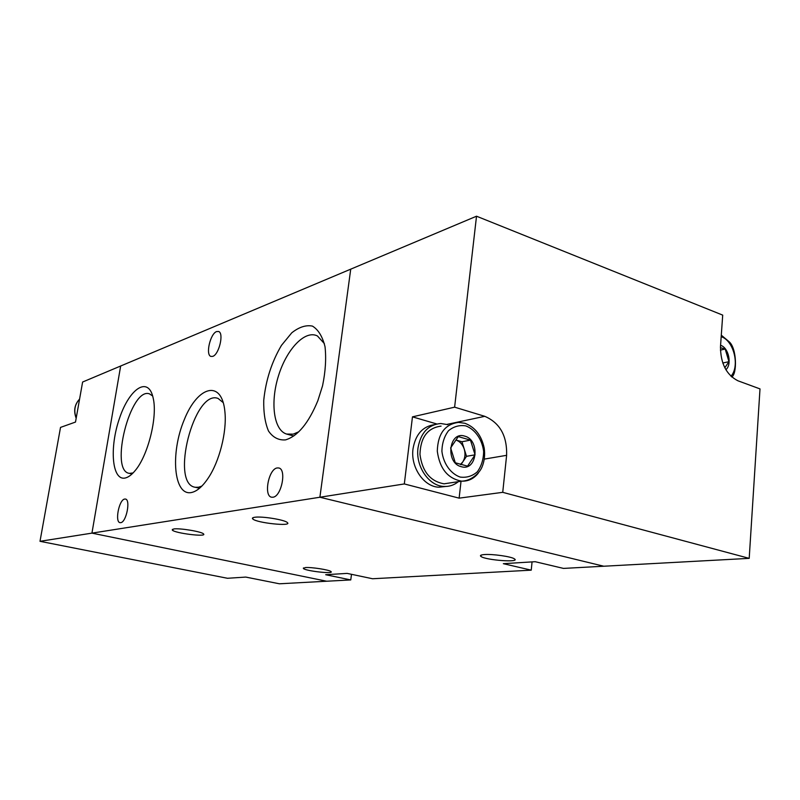 <?xml version="1.0" encoding="UTF-8"?>
<svg xmlns="http://www.w3.org/2000/svg" width="800" height="800" viewBox="0 0 800 800"><rect width="100%" height="100%" fill="white"/><g stroke="black" fill="none" stroke-linecap="round" stroke-linejoin="round"><path stroke-width="1.2" d="M40 541.31L319.89 497.24L350.73 269.16L120.66 366.01L91.94 533.13L120.66 366.01L82.61 382.03L75.5 422.06L60.52 427.4L40 541.31L227.47 578.28L245.76 577.08L279.4 583.79L326.68 581.23L91.94 533.13L326.68 581.23L350.77 579.93L351.49 574.31M272.96 497.21C281.52 496.57 286.89 468.98 278.68 467.96L277.15 467.95C268.51 469.01 263.41 496.47 271.75 497.22L272.96 497.21M120.71 522.66C126.41 522.32 130.89 499.11 125.29 499.04L124.66 499.06C118.94 499.66 114.59 522.67 120.22 522.67L120.71 522.66M305.25 567.57C311.21 567 329.55 569.86 330.99 571.58C334.58 574.26 305.64 571.03 303.39 568.51L305.25 567.57M254.63 517.29C261.57 516.04 284.73 519.76 287.29 522.52C292.89 526.77 256.62 523 252.76 518.95C251.93 518.16 252.55 517.61 254.63 517.29M173.67 528.98C179.45 527.91 201.94 531.64 203.53 533.92C207.45 537.29 174.68 533.24 172.29 530.07L173.67 528.98M191.42 492.53C196.93 491.37 202.53 486.55 208.22 478.08C219.39 461.52 226.88 432.09 224.96 412.35C222.24 378.97 197.73 385.58 184.21 419.85C170.16 453.25 173.65 496.21 191.42 492.53M285.56 439.88C297.84 436.16 308.6 423.1 317.84 400.71L322.56 385.76C325.51 371.47 326.33 358.44 325.02 346.68C322.47 336.49 318.28 329.62 312.44 326.1C305.96 324.81 299.06 327.05 291.76 332.82L281.49 345.34C271.69 361.96 265.78 380.28 263.75 400.29C263.48 412.56 265.06 422.8 268.49 431C272.92 437.47 278.61 440.43 285.56 439.88M125.41 477.96C128.44 477.21 131.62 474.84 134.96 470.84C147.89 456.04 157.68 417.2 153.24 398.39C148.7 375.62 129.71 387.93 119.63 417.91C109.17 447.44 111.9 481.37 125.41 477.96M216.62 331.56C210.28 333.6 205.36 354.93 210.9 356.42L212.74 356.37C219.03 354.61 224.13 333.12 218.65 331.5L216.62 331.56M436.76 423.96L412.47 416.85L404.32 483.94L319.89 497.24L603.78 566.23L749.2 558.36L760 388.9L737.93 380.79C726.35 374.84 720.54 363.41 720.49 346.5L722.71 315.12L476.52 216.21L350.73 269.16L319.89 497.24L603.78 566.23L563.49 568.41L535.17 561.7L503.33 563.68L531.24 570.16L372.57 578.75L347.11 573.39L325.7 574.72L350.77 579.93M532.06 561.9L531.24 570.16M484.28 554.57C492.33 553.85 511.49 556.58 514.41 558.87C520.86 562.79 485.71 560.22 480.98 556.47C479.68 555.5 480.79 554.87 484.28 554.57M223.28 402.67L218.03 398.41C194.11 389.13 169.8 484.33 195.38 487.29L198.63 487.22L201.91 486.05M324.4 343.65L317.44 335.97C305.09 329.59 286.68 349.14 278.51 375.75C270.11 402.28 273.6 430.24 286.64 434.07L293.25 434.14L298.77 431.79M152.67 396.02L149.48 393.86C130.47 386.71 109.09 471.19 129.41 473.37L133.08 472.94M412.47 416.85L454.62 407.17L476.52 216.21M404.32 483.94L459.13 498.15L502.73 492.33L749.2 558.36M502.73 492.33L506.62 455.32C507.18 435.85 499.89 422.85 484.78 416.32L454.62 407.17M459.13 498.15L461.03 481.26M434.28 424.67C422.59 426.47 415.51 434.52 413.02 448.82C410.37 467.15 423.84 486.88 438.93 487.21L445.59 486.48M447.89 424.67L440.77 423.51C428.32 424.63 420.73 432.74 418.02 447.85C415.37 466.27 428.89 486.12 444.03 486.45C449.34 486.7 454.12 485.11 458.36 481.66M460.38 464.5L462.78 461.93C465.11 458.15 465.6 453.85 464.23 449.05C462.61 444.34 459.83 441.33 455.9 440.02L461.94 441.76L470.46 440.13L458.28 436.6L450.63 447.91L455.3 462.77L467.56 466.15L475.06 454.82L470.46 440.13M461.94 441.76L466.51 456.33L475.06 454.82M466.51 456.33L460.96 464.66M451.53 482.69L444.06 483.82C430.3 481.35 422.26 471.54 419.96 454.37C420.55 437.31 427.59 427.9 441.07 426.12M464.71 436.13C480.56 439.97 477.1 471.73 461.28 466.69C445.13 463.01 448.87 430.69 464.71 436.13M722.78 363.01L728.95 361.68L725.19 349.03L720.42 347.69M724.82 367.78L728.95 361.68M720.4 350.12L725.19 349.03M720.57 345.3L720.86 345.4C728.74 347.94 732.14 364.41 725.89 369.73M76.17 418.26C73.41 410.89 74.54 404.5 79.58 399.09C74.69 404.43 73.57 410.72 76.22 418M484.3 459.11L506.62 455.32M446.98 424.39L484.78 416.32M478.21 473.25C473.77 478.75 468.26 481.39 461.68 481.16C447.78 478.63 439.65 468.62 437.29 451.13C437.86 433.76 444.95 424.18 458.55 422.4L464.95 423.29C475.04 427.13 481.45 435.38 484.19 448.02C485.19 454.89 484.44 461.28 481.95 467.19C479.22 473.71 470.66 481 461.68 481.16L444.06 483.82M465.86 425.91C475.21 429.47 482.17 439.51 483.63 451.4C483.53 459.33 481.43 466.13 477.34 471.8C472.3 476.17 466.56 477.93 460.11 477.06C450.61 473.7 443.38 463.53 441.91 451.35C442.06 443.25 444.26 436.38 448.5 430.73C453.67 426.47 459.46 424.86 465.86 425.91M721.18 336.67L721.48 336.78C733.94 340.92 740.03 366.28 730.96 376.26M303.47 567.91L303.39 568.51M252.94 517.72L252.76 518.95M172.41 529.33L172.29 530.07M481.12 555.12L480.98 556.47M195.38 487.29L199.52 488.26M286.64 434.07L293.77 435.98M129.41 473.37L132.02 473.98M438.93 487.21L444.03 486.45M721.29 335.16L729.18 341.78C736.94 348.47 737.16 373.95 731.76 377"/></g></svg>
